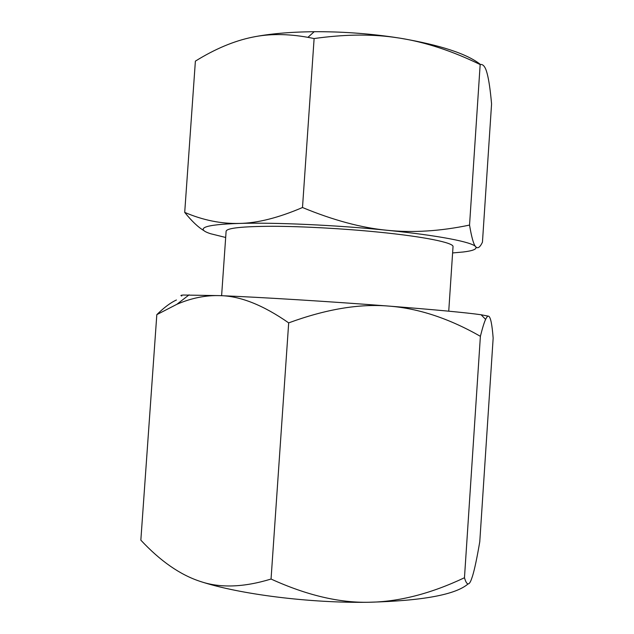 <?xml version="1.0" encoding="UTF-8"?>
<svg xmlns="http://www.w3.org/2000/svg" width="634" height="634" viewBox="0 0 634 634"><rect width="100%" height="100%" fill="white"/><g stroke="black" fill="none" stroke-linecap="round" stroke-linejoin="round"><path stroke-width="0.95" d="M176.45 299.993C170.768 302.529 164.222 307.411 156.82 314.646L176.838 304.32C191.325 298.035 205.773 295.135 220.172 295.634L183.099 295.032C180.738 295.222 180.302 295.547 181.807 295.991M448.737 311.183L453.025 246.689C454.071 242.846 424.732 236.696 378.379 232.099C343.287 228.589 302.125 226.346 272.469 226.283C242.291 226.409 226.845 228.05 226.116 231.22L221.607 295.698M225.68 237.473L210.639 233.74C202.864 231.228 201.16 229.025 205.527 227.123C210.234 225.228 221.528 223.992 239.406 223.43C274.498 222.312 336.416 225.094 387.247 230.293C438.585 235.428 472.465 242.156 475.659 246.689C477.323 249.003 473.226 250.771 463.359 251.975L452.605 252.942M184.708 212.39L195.383 61.133C215.037 48.929 234.041 40.948 252.387 37.192C269.125 33.665 287.638 33.713 307.934 37.343L314.115 38.547C343.216 34.466 369.471 33.998 392.882 37.137L400.205 38.199C425.874 42.304 452.525 51.092 480.168 64.549C483.1 63.899 485.414 66.839 487.11 73.37C488.846 79.797 490.336 89.988 491.572 103.944L482.45 242.196C479.938 247.466 477.671 248.964 475.659 246.689C473.653 244.629 471.617 237.425 469.54 225.078C440.527 231.172 413.091 232.916 387.247 230.293C361.491 227.836 333.238 220.244 302.497 207.516C278.437 217.827 257.404 223.128 239.406 223.43C221.226 223.905 202.999 220.228 184.708 212.39C191.785 221.187 198.188 227.257 203.902 230.61M480.461 64.494C467.147 53.85 440.4 45.085 400.205 38.199L392.826 37.073C366.753 33.356 340.545 31.565 314.202 31.708C289.904 31.962 269.299 33.784 252.387 37.192M469.54 225.078L480.168 64.549M302.497 207.516L314.115 38.547M488.703 316.231L481.079 314.749C465.942 312.617 435.241 309.741 388.975 306.103C330.686 301.562 259.409 297.18 220.172 295.634C240.357 296.038 263.197 305.113 288.684 322.872C326.082 309.146 359.51 303.551 388.975 306.103C418.591 308.378 449.062 318.45 480.39 336.313C482.466 327.976 484.21 322.326 485.62 319.377C486.785 316.881 487.808 315.827 488.703 316.231C490.621 317.214 492.103 324.513 493.157 338.12L479.772 541.737C477.061 557.651 474.66 569.055 472.568 575.949L471.371 579.428C468.986 585.919 466.687 585.356 464.468 577.74C430.779 593.678 398.968 601.848 369.028 602.252C422.704 600.794 455.727 594.668 468.106 583.898M271.051 579.04C243.646 587.417 220.03 588.209 200.193 581.402C238.812 594.201 310.097 603.306 369.028 602.252C339.206 602.942 306.547 595.199 271.051 579.04L288.684 322.872M200.193 581.402C180.127 574.832 160.347 561.082 140.843 540.152L156.82 314.646M464.468 577.74L480.39 336.313M314.202 31.708L307.934 37.343M189.083 294.85L176.838 304.32M481.079 314.749L485.62 319.377"/></g></svg>
